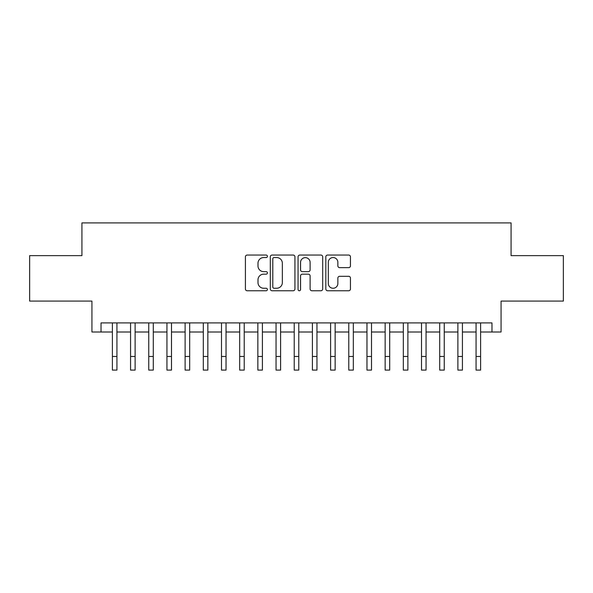 <?xml version="1.0" encoding="UTF-8"?>
<svg xmlns="http://www.w3.org/2000/svg" width="593" height="593" viewBox="0 0 593 593"><rect width="100%" height="100%" fill="white"/><g stroke="black" fill="none" stroke-linecap="round" stroke-linejoin="round"><path stroke-width="0.89" d="M267.406 256.309A1.253 1.253 0 0 0 266.161 255.057L247.192 255.057A1.786 1.786 0 0 0 245.406 256.843L245.406 288.969A1.786 1.786 0 0 0 247.192 290.755L266.161 290.755A1.253 1.253 0 0 0 267.406 289.503A1.253 1.253 0 0 0 266.161 288.257L263.7 288.257A5.715 5.715 0 0 1 257.992 282.542L257.992 279.866A5.715 5.715 0 0 1 263.7 274.159L266.161 274.159A1.253 1.253 0 0 0 267.406 272.906A1.253 1.253 0 0 0 266.161 271.653L263.7 271.653A5.715 5.715 0 0 1 257.992 265.946L257.992 263.27A5.715 5.715 0 0 1 263.7 257.555L266.161 257.555A1.253 1.253 0 0 0 267.406 256.309M348.662 267.643A1.786 1.786 0 0 0 350.448 265.857L350.448 256.843A1.786 1.786 0 0 0 348.662 255.057L327.603 255.057A1.786 1.786 0 0 0 325.816 256.843L325.816 288.969A1.786 1.786 0 0 0 327.603 290.755L348.662 290.755A1.786 1.786 0 0 0 350.448 288.969L350.448 278.08A1.786 1.786 0 0 0 348.662 276.301L339.648 276.301A1.786 1.786 0 0 0 337.862 278.08L337.862 283.484A4.774 4.774 0 0 1 333.088 288.257A4.774 4.774 0 0 1 328.314 283.484L328.314 262.328A4.774 4.774 0 0 1 333.088 257.555A4.774 4.774 0 0 1 337.862 262.328L337.862 265.857A1.786 1.786 0 0 0 339.648 267.643L348.662 267.643M101.025 332.006L101.025 322.911L491.975 322.911L491.975 332.006L501.07 332.006L501.07 301.088L563.35 301.088L563.35 255.635L511.07 255.635L511.07 222.901L81.93 222.901L81.93 255.635L29.65 255.635L29.65 301.088L91.93 301.088L91.93 332.006L112.388 332.006L112.388 342.821M294.936 256.843A1.786 1.786 0 0 0 293.157 255.057L272.091 255.057A1.786 1.786 0 0 0 270.304 256.843L270.304 288.969A1.786 1.786 0 0 0 272.091 290.755L293.157 290.755A1.786 1.786 0 0 0 294.936 288.969L294.936 256.843M299.843 255.057L320.909 255.057A1.786 1.786 0 0 1 322.696 256.843L322.696 288.969A1.786 1.786 0 0 1 320.909 290.755L311.896 290.755A1.786 1.786 0 0 1 310.109 288.969L310.109 275.938A1.786 1.786 0 0 0 308.323 274.159L302.348 274.159A1.786 1.786 0 0 0 300.562 275.938L300.562 289.503A1.253 1.253 0 0 1 299.309 290.755A1.253 1.253 0 0 1 298.064 289.503L298.064 256.843A1.786 1.786 0 0 1 299.843 255.057M116.932 332.006L130.571 332.006L130.571 342.821M135.115 332.006L148.754 332.006L148.754 342.821M153.298 332.006L166.937 332.006L166.937 342.821M171.488 332.006L185.12 332.006L185.12 342.821M189.671 332.006L203.31 332.006L203.31 342.821M207.854 332.006L221.493 332.006L221.493 342.821M226.037 332.006L239.676 332.006L239.676 342.821M244.22 332.006L257.859 332.006L257.859 342.821M262.402 332.006L276.041 332.006L276.041 342.821M280.585 332.006L294.224 332.006L294.224 342.821M298.776 332.006L312.415 332.006L312.415 342.821M316.959 332.006L330.597 332.006L330.597 342.821M335.141 332.006L348.78 332.006L348.78 342.821M353.324 332.006L366.963 332.006L366.963 342.821M371.507 332.006L385.146 332.006L385.146 342.821M389.69 332.006L403.329 332.006L403.329 342.821M407.88 332.006L421.512 332.006L421.512 342.821M426.063 332.006L439.702 332.006L439.702 342.821M444.246 332.006L457.885 332.006L457.885 342.821M462.429 332.006L476.068 332.006L476.068 342.821M480.612 332.006L491.975 332.006M274.055 257.555A1.253 1.253 0 0 0 272.802 258.807L272.802 287.005A1.253 1.253 0 0 0 274.055 288.257L276.642 288.257A5.715 5.715 0 0 0 282.357 282.542L282.357 263.27A5.715 5.715 0 0 0 276.642 257.555L274.055 257.555M310.109 262.417A4.774 4.774 0 0 0 305.336 257.644A4.774 4.774 0 0 0 300.562 262.417L300.562 269.874A1.786 1.786 0 0 0 302.348 271.653L308.323 271.653A1.786 1.786 0 0 0 310.109 269.874L310.109 262.417M112.388 356.46L116.932 356.46L116.932 370.099L112.388 370.099L112.388 322.911M116.932 356.46L116.932 322.911M130.571 356.46L135.115 356.46L135.115 370.099L130.571 370.099L130.571 322.911M135.115 356.46L135.115 322.911M148.754 356.46L153.298 356.46L153.298 370.099L148.754 370.099L148.754 322.911M153.298 356.46L153.298 322.911M166.937 356.46L171.488 356.46L171.488 370.099L166.937 370.099L166.937 322.911M171.488 356.46L171.488 322.911M185.12 356.46L189.671 356.46L189.671 370.099L185.12 370.099L185.12 322.911M189.671 356.46L189.671 322.911M203.31 356.46L207.854 356.46L207.854 370.099L203.31 370.099L203.31 322.911M207.854 356.46L207.854 322.911M221.493 356.46L226.037 356.46L226.037 370.099L221.493 370.099L221.493 322.911M226.037 356.46L226.037 322.911M239.676 356.46L244.22 356.46L244.22 370.099L239.676 370.099L239.676 322.911M244.22 356.46L244.22 322.911M257.859 356.46L262.402 356.46L262.402 370.099L257.859 370.099L257.859 322.911M262.402 356.46L262.402 322.911M276.041 356.46L280.585 356.46L280.585 370.099L276.041 370.099L276.041 322.911M280.585 356.46L280.585 322.911M294.224 356.46L298.776 356.46L298.776 370.099L294.224 370.099L294.224 322.911M298.776 356.46L298.776 322.911M312.415 356.46L316.959 356.46L316.959 370.099L312.415 370.099L312.415 322.911M316.959 356.46L316.959 322.911M330.597 356.46L335.141 356.46L335.141 370.099L330.597 370.099L330.597 322.911M335.141 356.46L335.141 322.911M348.78 356.46L353.324 356.46L353.324 370.099L348.78 370.099L348.78 322.911M353.324 356.46L353.324 322.911M366.963 356.46L371.507 356.46L371.507 370.099L366.963 370.099L366.963 322.911M371.507 356.46L371.507 322.911M385.146 356.46L389.69 356.46L389.69 370.099L385.146 370.099L385.146 322.911M389.69 356.46L389.69 322.911M403.329 356.46L407.88 356.46L407.88 370.099L403.329 370.099L403.329 322.911M407.88 356.46L407.88 322.911M421.512 356.46L426.063 356.46L426.063 370.099L421.512 370.099L421.512 322.911M426.063 356.46L426.063 322.911M439.702 356.46L444.246 356.46L444.246 370.099L439.702 370.099L439.702 322.911M444.246 356.46L444.246 322.911M457.885 356.46L462.429 356.46L462.429 370.099L457.885 370.099L457.885 322.911M462.429 356.46L462.429 322.911M476.068 356.46L480.612 356.46L480.612 370.099L476.068 370.099L476.068 322.911M480.612 356.46L480.612 322.911"/></g></svg>
